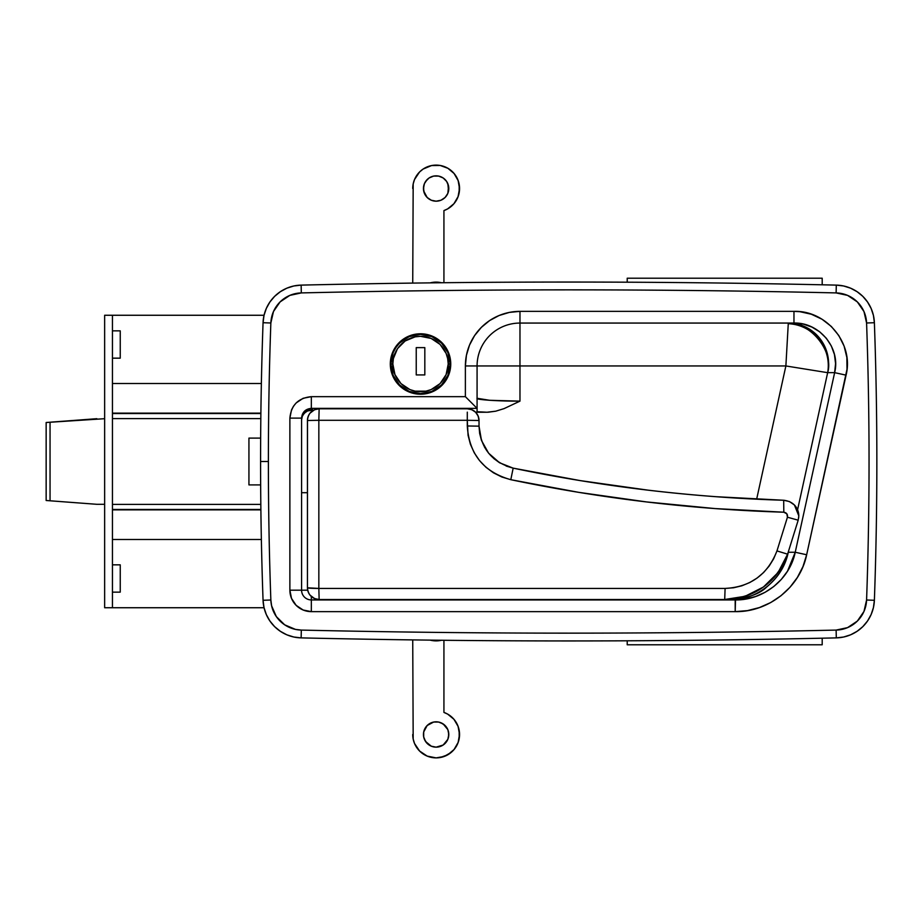 <?xml version="1.0" encoding="UTF-8"?>
<svg xmlns="http://www.w3.org/2000/svg" width="923" height="923" viewBox="0 0 923 923"><rect width="100%" height="100%" fill="white"/><g stroke="black" fill="none" stroke-linecap="round" stroke-linejoin="round"><path stroke-width="1.38" d="M450.747 364.008A30.228 30.228 0 0 1 420.53 394.225A30.228 30.228 0 0 1 390.302 364.008L390.879 369.904L392.61 375.569L395.402 380.795L399.151 385.376L403.732 389.137L408.958 391.929L414.635 393.648L420.53 394.225L426.426 393.648L432.091 391.929L437.317 389.137L441.898 385.376L445.659 380.795L448.451 375.569L450.17 369.904L450.747 364.008L450.17 358.112L448.451 352.436L445.659 347.21L441.898 342.641L437.317 338.879L432.091 336.087L426.426 334.368L420.53 333.78L408.958 336.087L403.732 338.879L399.151 342.641L395.402 347.21L392.61 352.436L390.879 358.112L390.302 364.008A30.228 30.228 0 0 1 420.53 333.78A30.228 30.228 0 0 1 450.747 364.008M270.854 600.008A3891.968 3891.968 0 0 1 268.385 461.5L260.586 461.5A3899.767 3899.767 0 0 0 263.055 600.285L270.854 600.008A3891.968 3891.968 0 0 1 270.854 322.992L273.462 311.559L280.107 301.902L289.857 295.383L301.313 292.914A11691.491 11691.491 0 0 1 836.123 292.914L847.579 295.383L857.329 301.902L863.974 311.559L866.582 322.992A3891.968 3891.968 0 0 1 866.582 600.008L863.974 611.441L857.329 621.098L847.579 627.617L836.123 630.086A11691.491 11691.491 0 0 1 301.313 630.086L295.464 629.394L284.676 624.825L276.323 616.587L271.616 605.846L270.854 600.008L263.055 600.285A3899.767 3899.767 0 0 1 263.055 322.715L264.013 315.412L266.32 308.432L269.908 301.994L274.627 296.352L280.338 291.703L286.811 288.195L293.826 285.98L301.14 285.115A11699.29 11699.29 0 0 1 836.296 285.115L843.61 285.98L850.625 288.195L857.098 291.703L862.809 296.352L867.528 301.994L871.116 308.432L873.423 315.412L874.381 322.715A3899.767 3899.767 0 0 1 874.381 600.285A3899.767 3899.767 0 0 0 874.381 322.715L866.582 322.992A3891.968 3891.968 0 0 1 866.582 600.008A31.197 31.197 0 0 1 836.123 630.086A11691.491 11691.491 0 0 1 301.313 630.086A31.197 31.197 0 0 1 270.854 600.008M302.329 414.381L304.44 411.22L311.339 408.358L477.076 408.358L477.076 411.727L486.986 412.235L475.61 412.235L488.094 412.223L495.697 411.197L486.986 412.235L477.076 411.727L477.076 365.958L519.972 365.958L519.972 401.136L504.108 408.601L519.972 401.136L489.64 400.294L477.076 398.274L477.076 407.089M470.788 409.327L471.653 408.462L342.537 408.358L471.653 408.462L470.788 409.327M309.424 410.389L312.459 410.193L312.459 408.462L312.459 410.193L310.728 408.474L311.339 410.193L311.339 409.062L312.459 410.193L307.59 410.943L304.44 413.054L302.329 416.227L301.579 419.953L301.775 418.061M326.938 408.358L325.796 408.462L326.938 408.358M307.682 590.189L301.579 590.189L307.682 590.189M786.961 346.598L787.042 345.894M793.965 323.062C819.174 322.162 840.899 347.89 834.634 372.65L846.068 375.153L834.634 372.65C840.899 347.89 819.174 322.162 793.965 323.062L519.972 323.062A42.896 42.896 0 0 0 477.076 365.958L465.377 365.958L465.377 396.659L477.076 408.358L477.076 365.958A42.896 42.896 0 0 1 519.972 323.062L793.965 323.062L793.965 311.363L793.965 323.062L803.172 324.077L811.905 327.065L819.762 331.876L826.35 338.291L831.323 345.963L834.45 354.547L835.569 363.581L834.634 372.65L827.723 372.65A40.947 40.3 90 0 0 788.334 323.062L788.265 323.708L788.334 323.062A40.947 40.3 -90 0 1 827.723 372.65L834.634 372.65L795.234 552.254L788.254 552.254C782.773 580.567 755.291 600.735 729.562 599.938C747.307 598.323 759.629 594.054 766.552 587.109C778.354 577.187 785.588 565.557 788.254 552.254L795.234 552.254L787.492 571.199L781.296 579.436L773.774 586.532L765.144 592.266L755.649 596.489L745.565 599.073L735.193 599.938L735.193 611.637C768.363 612.272 800.079 587.478 806.656 554.758L846.068 375.153C854.11 343.391 826.373 310.22 793.965 311.363L519.972 311.363A54.595 54.595 0 0 0 465.377 365.958L465.377 396.659L311.339 396.659L303.102 398.298L296.156 402.947L293.491 406.212L291.518 409.904L289.88 418.119L289.88 590.189L291.518 598.404L296.168 605.361L303.125 610.011L311.339 611.637L735.193 611.637L747.468 610.622L759.387 607.576L770.67 602.581L780.939 595.773L789.938 587.328L797.357 577.486L802.987 566.526L806.656 554.758L847.002 369.281L846.876 357.524L844.084 346.067L838.799 335.534L831.335 326.465L822.012 319.231L811.352 314.235L799.872 311.686L793.965 311.363L519.972 311.363L509.323 312.412L499.078 315.516L489.64 320.558L481.368 327.353L474.572 335.626L469.53 345.064L466.427 355.309L465.377 365.958L519.972 365.958L519.972 323.062L519.972 365.958L785.877 365.958L827.654 372.673A40.947 39.412 51.2 0 0 788.265 323.708L785.877 365.958L788.265 323.708C810.302 321.896 834.15 351.548 827.654 372.673L785.877 365.958L756.652 499.193L785.877 365.958L519.972 365.958L519.972 401.136C498.743 401.263 475.16 399.694 477.076 398.274M876.85 461.5A3899.767 3899.767 0 0 1 874.381 600.285L866.582 600.008L874.381 600.285A38.997 38.997 0 0 1 836.296 637.885A38.997 38.997 0 0 0 874.381 600.285L873.423 607.588L871.116 614.568L867.528 621.006L862.809 626.648L857.098 631.297L850.625 634.805L843.61 637.02L836.296 637.885A11699.29 11699.29 0 0 1 301.14 637.885L293.826 637.02L286.811 634.805L280.338 631.297L274.627 626.648L269.908 621.006L266.32 614.568L264.013 607.588L263.055 600.285A38.997 38.997 0 0 0 301.14 637.885A38.997 38.997 0 0 1 263.055 600.285L264.013 607.588L263.055 600.285M266.32 308.432L269.908 301.994L266.32 308.432L264.013 315.412L263.055 322.715A38.997 38.997 0 0 1 301.14 285.115A38.997 38.997 0 0 0 263.055 322.715A3899.767 3899.767 0 0 0 260.586 461.5L268.385 461.5A3891.968 3891.968 0 0 1 270.854 322.992L263.055 322.715L270.854 322.992A31.197 31.197 0 0 1 301.313 292.914L301.14 285.115L301.313 292.914A11691.491 11691.491 0 0 1 836.123 292.914L836.296 285.115A38.997 38.997 0 0 1 874.381 322.715A38.997 38.997 0 0 0 836.296 285.115A11699.29 11699.29 0 0 0 301.14 285.115L293.826 285.98L286.811 288.195L280.338 291.703L274.627 296.352L280.338 291.703M729.562 599.938L729.562 599.327L729.562 599.938M827.654 372.673L797.576 509.773L827.654 372.673M834.634 372.65L795.234 552.254L806.656 554.758L795.234 552.254C789.696 579.725 763.021 600.469 735.193 599.938L311.339 599.938L311.339 596.523L311.339 599.938A9.749 9.749 0 0 1 301.579 590.189L289.88 590.189A21.448 21.448 0 0 0 311.339 611.637L735.193 611.637L735.516 599.938M795.234 552.254C789.696 579.725 763.021 600.469 735.193 599.938L311.339 599.938L311.339 611.637L311.339 599.938A9.749 9.749 0 0 1 301.579 590.189L289.88 590.189L289.88 418.119C291.149 405.093 298.302 397.94 311.339 396.659L465.377 396.659L477.076 408.358L311.339 408.358L311.339 396.659L311.339 408.358C305.421 408.947 302.167 412.2 301.579 418.119L289.88 418.119L301.579 418.119L301.579 590.189L301.579 418.119C302.167 412.2 305.421 408.947 311.339 408.358L304.44 411.208M819.762 331.876L818.92 331.242M305.905 411.843L303.217 414.542M301.579 492.697L307.44 492.697L301.579 492.697M469.922 409.085L469.922 408.462L469.922 409.085M519.972 311.363L519.972 323.062L519.972 311.363M495.697 411.197L504.108 408.601M477.076 401.69L477.076 402.797M477.076 408.393L477.076 411.185M280.338 631.297L274.627 626.648L280.338 631.297L286.811 634.805L293.826 637.02L301.14 637.885L301.313 630.086L301.14 637.885A11699.29 11699.29 0 0 0 836.296 637.885L836.123 630.086L836.296 637.885L843.61 637.02L850.625 634.805L857.098 631.297L862.809 626.648L857.098 631.297M857.098 291.703L862.809 296.352L857.098 291.703L850.625 288.195L843.61 285.98L836.296 285.115L836.123 292.914A31.197 31.197 0 0 1 866.582 322.992L874.381 322.715L873.423 315.412L874.381 322.715M399.151 385.376L398.009 384.164M392.61 375.569L391.963 373.873M798.649 518.045L798.799 515.853A15.599 15.599 0 0 0 794.403 504.985L798.799 515.853L797.657 509.992M789.511 501.581L794.403 504.985L789.5 501.581L783.685 500.254L789.511 501.581M744.988 596.316L754.633 592.358L763.471 586.982L771.363 580.302L778.112 572.479L783.569 563.699L787.596 554.169A896.948 896.948 0 0 0 787.607 554.146L778.077 572.537L763.425 587.016L745.046 596.304L724.705 599.5L362.035 599.5M798.187 520.191L787.596 554.169L798.187 520.191L798.799 515.853L798.187 520.191L787.434 517.215L786.846 513.823L783.812 512.207L715.048 508.573L646.619 501.939L578.536 492.317L510.8 479.695L501.858 477.006L493.493 472.83L485.983 467.292L479.499 460.554L474.272 452.824L470.418 444.298L468.065 435.275L467.28 420.3L318.839 420.3L318.839 588.436L725.097 588.436L733.6 587.766L741.884 585.782L749.788 582.517L757.056 578.086L763.575 572.548L769.124 566.099L773.647 558.819L776.97 550.916L787.434 517.215L798.187 520.191M796.272 507.327L794.403 504.985M647.727 490.113L580.198 480.606L513.165 468.146A1559.905 1559.905 0 0 0 783.685 500.254L715.59 496.678M798.799 515.853C797.945 506.6 792.903 501.408 783.685 500.254C692.608 497.462 602.442 486.756 513.165 468.146L510.8 479.695L513.165 468.146L499.608 462.792L488.625 453.205L481.494 440.502L479.648 433.441L479.025 426.149L467.28 425.976C469.138 454.116 483.64 472.022 510.8 479.695C600.896 498.535 691.892 509.369 783.812 512.207L783.685 500.254C737.823 498.824 692.515 495.455 647.75 490.125C601.911 484.656 557.054 477.329 513.165 468.146L506.162 466.046M499.608 462.792L493.713 458.477M488.636 453.216L484.529 447.17M479.025 420.496L467.28 420.3L479.025 420.496L479.025 426.149L479.025 420.496C478.333 413.389 474.434 409.489 467.326 408.797A11.699 11.699 0 0 1 479.025 420.496L478.137 416.019L475.599 412.223L471.803 409.685L467.326 408.797L319.139 408.797L314.581 409.72L309.99 413.204M307.486 419.423L307.44 587.801A11.699 0.635 0 0 0 318.839 588.436L318.839 420.3L467.28 420.3L467.28 425.976L479.025 426.149L481.494 440.502M308.236 592.047L307.924 591.147M308.767 593.235L309.274 594.1M309.263 414.231L308.767 415.085M309.99 595.104L314.581 598.577L319.139 599.5L724.705 599.5A66.294 66.294 0 0 0 787.596 554.169L776.97 550.916L787.596 554.169C776.278 582.794 755.314 597.908 724.705 599.5L725.097 588.436L724.705 599.5L319.139 599.5A11.699 11.699 0 0 1 307.44 587.801C308.132 594.908 312.032 598.808 319.139 599.5L318.839 588.436L319.139 599.5L316.808 599.269M314.581 598.577L315.608 598.958M308.224 416.261L307.924 417.15M315.608 409.339L314.581 409.72M307.44 420.496A11.699 11.699 0 0 1 319.139 408.797L318.839 420.3L319.139 408.797C312.032 409.489 308.132 413.389 307.44 420.496L318.839 420.3L307.44 420.496L307.44 587.801L318.839 588.436L725.097 588.436C750.376 587.097 767.659 574.591 776.97 550.916L787.434 517.215C787.838 514.365 786.627 512.692 783.812 512.207L783.685 500.254M513.165 468.146C491.89 462.181 480.502 448.186 479.025 426.149M467.292 412.154L467.28 420.3L467.292 412.154M467.326 408.797L319.139 408.797M50.05 500.785L50.05 422.215L46.15 422.503L46.15 500.497L50.05 500.785L50.05 422.215L104.645 418.696L46.15 422.503L46.15 500.497L96.846 504.304L50.05 500.785M104.645 504.304L96.846 504.304L104.645 504.304M260.655 484.898L248.933 484.898L260.655 484.898L248.933 484.898L248.933 438.102L260.655 438.102L248.933 438.102L260.655 438.102L248.933 438.102L248.933 484.898L260.655 484.898L248.933 484.898L248.933 438.102L260.655 438.102M96.846 504.304L49.796 500.774M49.796 422.226L96.846 418.696M112.444 592.139L120.244 592.139L120.244 564.841L112.444 564.841L120.244 564.841L120.244 592.139L112.444 592.139M112.444 358.159L120.244 358.159L120.244 330.861L112.444 330.861L120.244 330.861L120.244 358.159L112.444 358.159M112.444 315.262L112.444 607.738L264.047 607.738L104.645 607.738L112.444 607.738L112.444 315.262L104.645 315.262L264.047 315.262L112.444 315.262M104.645 607.738L104.645 315.262L104.645 607.738M260.886 509.854L112.444 509.854L260.886 509.854M261.371 539.494L112.444 539.494L261.371 539.494M112.444 413.146L260.886 413.146L112.444 413.146M261.371 383.507L112.444 383.507L261.371 383.507M260.886 413.539L112.444 413.539L260.886 413.539M112.444 509.461L260.886 509.461L112.444 509.461M112.444 504.396L260.817 504.396L112.444 504.396M260.817 418.604L112.444 418.604L260.817 418.604M430.187 282.876L434.202 282.184L441.54 282.75A23.398 23.398 0 0 0 430.187 282.876M434.202 282.184L430.764 282.738M441.54 640.25A23.398 23.398 0 0 1 430.187 640.124L434.202 640.816L441.54 640.25M425.595 181.473A12.68 12.68 0 0 1 427.153 179.558L424.418 183.665L423.449 188.511L424.418 193.369L427.164 197.476L431.272 200.222L436.129 201.191L440.975 200.222L445.094 197.476L447.84 193.369L448.555 186.042L446.663 181.473L443.167 177.977L438.598 176.085L433.648 176.085L429.08 177.977L425.584 181.473A12.68 12.68 0 0 0 436.118 201.191A12.68 12.68 0 0 1 423.449 188.511A12.68 12.68 0 0 1 436.129 175.843A12.68 12.68 0 0 0 427.176 179.547M412.731 283.096L413.181 183.954L414.508 179.558L419.584 171.966L423.126 169.059L431.56 165.563A23.398 23.398 0 0 0 412.731 188.511A23.398 23.398 0 0 1 436.129 165.113A23.398 23.398 0 0 0 436.118 165.113L440.202 165.471L447.863 168.274L454.093 173.524L458.143 180.608L459.527 188.638L458.062 196.657L453.943 203.695L447.655 208.886L443.928 210.582L443.928 282.726M427.176 166.901L431.56 165.563L440.202 165.471L447.863 168.274L451.209 170.628A23.398 23.398 0 0 0 451.197 170.617M431.56 165.563L436.129 165.113A23.398 23.398 0 0 1 443.928 210.582A23.398 23.398 0 0 0 443.94 210.571M454.093 173.524A23.398 23.398 0 0 1 458.143 180.608L459.192 184.565L459.146 192.711A23.398 23.398 0 0 0 459.146 192.711M458.062 196.668A23.398 23.398 0 0 0 458.062 196.645L453.943 203.695M445.082 179.547A12.68 12.68 0 0 0 443.178 177.977L438.598 176.085L433.648 176.085M425.584 181.473L424.418 183.665M423.692 186.042L423.692 190.992L427.164 197.476M440.975 200.222L445.094 197.476L447.84 193.369M445.094 197.476A12.68 12.68 0 0 0 448.555 190.992L447.84 183.665M447.874 168.286A23.398 23.398 0 0 0 436.129 165.113M443.155 177.977A12.68 12.68 0 0 0 436.141 175.843A12.68 12.68 0 0 1 448.797 188.511A12.68 12.68 0 0 1 436.129 201.191A12.68 12.68 0 0 0 445.082 197.487M448.555 190.992A12.68 12.68 0 0 0 448.555 186.054M446.663 181.473A12.68 12.68 0 0 0 445.094 179.558M448.555 732.008L448.555 736.958A12.68 12.68 0 0 0 445.094 725.524L440.975 722.778A12.68 12.68 0 0 0 425.584 741.515L423.692 736.958L423.692 732.008L427.164 725.524L433.648 722.051L438.598 722.051L443.167 723.944L447.84 729.631L448.797 734.489L447.84 739.335L443.167 745.023L436.129 747.157A12.68 12.68 0 0 1 423.449 734.489A12.68 12.68 0 0 1 436.129 721.809A12.68 12.68 0 0 1 448.797 734.489A12.68 12.68 0 0 1 436.129 747.157L431.272 746.188A12.68 12.68 0 0 0 436.118 747.157L433.648 746.915M425.595 741.527A12.68 12.68 0 0 0 427.153 743.442L424.418 739.335M427.176 743.453A12.68 12.68 0 0 0 431.272 746.188L425.584 741.527M412.731 639.904L413.181 739.046L414.508 743.442L419.584 751.034L427.176 756.099L436.129 757.887A23.398 23.398 0 0 1 412.731 734.489A23.398 23.398 0 0 0 431.572 757.437L436.129 757.887A23.398 23.398 0 0 0 436.129 757.887L440.202 757.529L447.863 754.726L454.093 749.476L458.143 742.392L459.527 734.362L458.062 726.343L453.943 719.305L447.655 714.114L443.928 712.418L443.928 640.274M427.176 756.099L431.56 757.437M443.94 712.429A23.398 23.398 0 0 0 443.928 712.418A23.398 23.398 0 0 1 436.129 757.887L444.159 756.456L451.209 752.372A23.398 23.398 0 0 1 451.197 752.383M454.093 749.476A23.398 23.398 0 0 0 458.143 742.392L459.192 738.435L459.146 730.289A23.398 23.398 0 0 0 459.146 730.278M458.062 726.355A23.398 23.398 0 0 0 458.062 726.332L453.943 719.305M423.692 736.958L423.692 732.008L427.164 725.524M445.094 725.524L447.84 729.631M445.094 743.442A12.68 12.68 0 0 0 448.555 736.958L447.84 739.335M443.167 745.023L436.129 747.157A12.68 12.68 0 0 0 445.082 743.453M436.129 757.887A23.398 23.398 0 0 0 447.874 754.714M627.213 640.793L627.213 644.785L627.213 640.793M822.197 644.785L822.197 638.197L822.197 644.785L627.213 644.785L822.197 644.785M627.213 278.215L627.213 282.207L627.213 278.215L822.197 278.215L822.197 284.803L822.197 278.215L627.213 278.215M874.381 600.285L873.423 607.588L871.116 614.568L867.528 621.006L862.809 626.648L867.528 621.006L871.116 614.568M274.627 626.648L269.908 621.006L266.32 614.568L264.013 607.588L266.32 614.568M269.908 301.994L274.627 296.352M862.809 296.352L867.528 301.994L871.116 308.432L873.423 315.412L871.116 308.432M390.891 364.008C389.702 372.673 398.586 393.244 420.53 393.648C442.463 393.244 451.359 372.673 450.17 364.008L448.22 364.008C449.328 372.107 441.021 391.317 420.53 391.698C400.028 391.317 391.721 372.107 392.84 364.008L390.891 364.008L393.14 375.349L399.567 384.96L409.189 391.387L420.53 393.648L431.872 391.387L441.482 384.96L447.909 375.349L450.17 364.008A29.64 29.64 0 0 1 420.53 393.648A29.64 29.64 0 0 1 390.891 364.008A29.64 29.64 0 0 1 420.53 334.368A29.64 29.64 0 0 1 450.17 364.008L447.909 352.667L441.482 343.044L431.872 336.618L420.53 334.368L409.189 336.618L399.567 343.044L395.886 347.544L393.14 352.667L390.891 364.008L392.84 364.008L394.952 374.6L400.951 383.587L409.927 389.587L415.131 391.167L425.93 391.167L431.122 389.587L440.109 383.587L446.109 374.6L448.22 364.008L447.678 358.609L446.109 353.405L440.109 344.429L431.122 338.429L420.53 336.318L415.131 336.849L405.139 340.979L397.501 348.629L393.371 358.609L392.84 364.008C391.721 355.909 400.028 336.699 420.53 336.318C441.021 336.699 449.328 355.909 448.22 364.008L450.17 364.008C451.359 355.332 442.463 334.772 420.53 334.368C398.586 334.772 389.702 355.332 390.891 364.008M424.822 347.625L424.822 374.923L416.238 374.923L416.238 347.625L424.822 347.625L424.822 374.923L424.822 347.625L416.238 347.625L416.238 374.923L424.822 374.923L416.238 374.923L416.238 347.625L424.822 347.625"/></g></svg>

